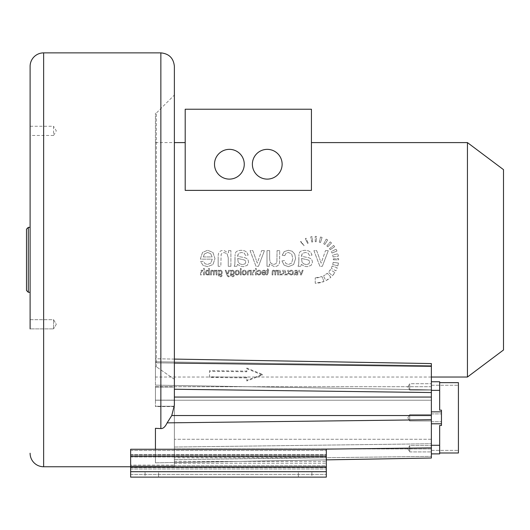 <?xml version="1.0" encoding="UTF-8"?>
<svg xmlns="http://www.w3.org/2000/svg" width="530" height="530" viewBox="0 0 530 530"><rect width="100%" height="100%" fill="white"/><g stroke="black" fill="none" stroke-linecap="round" stroke-linejoin="round"><path stroke-width="0.4" stroke-dasharray="2.65 1.99" d="M30.104 126.272L30.104 135.468L30.104 126.272L53.55 126.272L53.55 135.468L30.104 135.468M30.104 227.357L30.104 292.275L30.104 227.357M30.104 319.689L53.55 319.689L56.312 324.287L53.55 328.885L56.312 324.287L53.55 319.689L53.55 328.885L53.55 319.689L30.104 319.689L30.104 328.885L30.104 319.689L30.104 328.885L30.104 319.689L30.104 328.885L53.55 328.885L53.55 319.689L53.55 328.885L30.104 328.885M26.5 229.159L26.5 290.473M53.55 126.272L53.55 135.468L56.312 130.87L53.55 126.272M130.645 466.758L174.377 466.758L174.377 465.963L130.645 465.963L174.377 465.963L174.377 466.758M130.645 465.115L130.645 465.963L130.645 465.115L174.377 465.115L130.645 465.115L130.645 467.374L130.645 465.115M431.367 458.033L174.377 462.518L431.367 458.033L431.367 439.264L174.377 439.264L174.377 465.115L174.377 457.774L174.377 465.115L174.377 462.518L155.442 462.849L174.377 462.518L174.377 406.252L155.442 406.272L174.377 406.252L174.377 439.264L431.367 439.264L431.367 363.573L431.367 458.033L431.367 363.573L155.442 358.757L155.442 366.76L156.343 366.773L156.343 113.062L156.343 366.773L155.442 366.76L155.442 113.062L155.442 366.76L155.442 362.845L431.367 366.376M155.442 449.255L155.442 428.313L155.442 462.849L155.442 428.313L160.855 428.584C163.214 428.671 165.307 426.763 167.129 422.867L171.773 415.54L174.377 405.119L174.377 95.029L174.377 379.281L174.377 95.029L156.343 113.062L155.442 113.062M174.377 465.711L174.377 463.187L174.377 465.711L326.314 465.711L326.314 471.7L326.314 463.187L326.314 465.711L174.377 465.711M130.645 471.7L130.645 449.255L130.645 469.004L130.645 449.255L326.314 449.255L326.314 477.126L326.314 454.667L326.314 477.126L130.645 477.126L130.645 454.667L130.645 474.41L130.645 471.7L326.314 471.7M174.377 387.059L174.377 400.143L155.442 400.143L155.442 387.059L174.377 387.059L174.377 448.917L174.377 387.059L155.442 387.059L155.442 400.143L174.377 400.143L174.377 448.917L174.377 405.119M174.377 379.281L156.343 366.773L174.377 379.281L174.377 389.252L431.367 392.538M174.377 359.088L155.442 358.757L155.442 406.57L155.442 385.131L431.367 389.881L155.442 385.131L155.442 358.757L155.442 362.845L174.377 363.09M155.442 377.035L155.442 142.596L155.442 377.035L431.367 377.035M155.442 400.143L155.442 386.721L155.442 387.059L155.442 386.721L431.367 386.721L431.367 448.917L431.367 386.721L431.367 448.917L431.367 386.721L155.442 386.721L155.442 400.143M155.442 142.596L174.377 142.596M185.202 161.041L185.202 109.233L311.435 109.233L311.435 190.383L311.435 161.041L311.435 190.383L185.202 190.383L185.202 161.041L185.202 190.383L311.435 190.383L185.202 190.383L185.202 161.041M467.433 377.035L467.433 142.596M337.855 265.875L332.701 264.496A18.093 18.093 0 0 0 333.138 262.33L332.701 264.496L337.855 265.875L338.425 263.072L333.138 262.33L338.425 263.072A23.433 23.433 0 0 1 337.855 265.875M333.317 259.813L338.657 259.813L338.624 258.587A23.433 23.433 0 0 1 338.657 259.813L333.317 259.813A18.093 18.093 0 0 0 333.29 258.865L338.624 258.587L333.29 258.865L333.317 259.813M333.092 256.984L338.365 256.149L337.855 253.751A23.433 23.433 0 0 1 338.365 256.149L333.092 256.984A18.093 18.093 0 0 0 332.701 255.129L337.855 253.751L332.701 255.129L333.092 256.984M331.999 253.035L336.947 251.035L336.099 249.179A23.433 23.433 0 0 1 336.947 251.035L331.999 253.035A18.093 18.093 0 0 0 331.343 251.604L336.099 249.179L331.343 251.604L331.999 253.035M330.223 249.696L334.649 246.708L333.688 245.39A23.433 23.433 0 0 1 334.649 246.708L330.223 249.696A18.093 18.093 0 0 0 329.481 248.676L333.688 245.39L329.481 248.676L330.223 249.696M327.792 246.801L331.502 242.959L330.283 241.865A23.433 23.433 0 0 1 331.502 242.959L327.792 246.801A18.093 18.093 0 0 0 326.851 245.953L330.283 241.865L326.851 245.953L327.792 246.801M324.81 244.476L327.639 239.944L326.222 239.129A23.433 23.433 0 0 1 327.639 239.944L324.81 244.476A18.093 18.093 0 0 0 323.717 243.84L326.222 239.129L323.717 243.84L324.81 244.476M320.511 242.515L322.074 237.407L320.498 236.983A23.433 23.433 0 0 1 322.074 237.407L320.511 242.515A18.093 18.093 0 0 0 319.292 242.19L320.498 236.983L319.292 242.19L320.511 242.515M316.171 241.746L316.45 236.42L315.224 236.387A23.433 23.433 0 0 1 316.45 236.42L316.171 241.746A18.093 18.093 0 0 0 315.224 241.726L315.224 236.387L315.224 241.726L316.171 241.746M312.707 241.899L311.965 236.612L310.752 236.817A23.433 23.433 0 0 1 311.965 236.612L312.707 241.899A18.093 18.093 0 0 0 311.772 242.058L310.752 236.817L311.772 242.058L312.707 241.899M308.155 243.164L306.068 238.248L305.326 238.579A23.433 23.433 0 0 1 306.068 238.248L308.155 243.164A18.093 18.093 0 0 0 307.579 243.416L305.326 238.579L307.579 243.416L308.155 243.164M304.087 245.562L300.801 241.349L300.483 241.607A23.433 23.433 0 0 1 300.801 241.349L304.087 245.562A18.093 18.093 0 0 0 303.842 245.754L300.483 241.607L304.087 245.562M337.246 267.829L332.224 266L331.197 268.306A18.093 18.093 0 0 0 332.224 266L337.246 267.829A23.433 23.433 0 0 1 335.914 270.817L331.197 268.306L335.914 270.817L337.246 267.829M334.874 272.572L330.395 269.664L328.454 272.155A18.093 18.093 0 0 0 330.395 269.664L334.874 272.572A23.433 23.433 0 0 1 332.363 275.792L328.454 272.155L332.363 275.792L334.874 272.572M330.906 277.223L327.328 273.261L323.439 275.931A18.093 18.093 0 0 0 327.328 273.261L330.906 277.223A23.433 23.433 0 0 1 325.864 280.688L323.439 275.931L325.864 280.688L330.906 277.223M324.002 281.536L322.002 276.587L315.224 277.906A18.093 18.093 0 0 0 322.002 276.587L324.002 281.536A23.433 23.433 0 0 1 315.224 283.245L315.224 277.906L315.224 283.245L324.002 281.536M322.346 266.305L328.308 250.63L322.346 266.305L319.862 266.305L313.926 250.63L316.662 250.63L320.147 260.197L316.662 250.63L313.926 250.63L319.862 266.305L322.346 266.305M325.5 250.63L328.308 250.63L325.5 250.63L321.134 263.178L320.147 260.197L321.134 263.178L325.5 250.63M301.351 264.371L304.2 266.146L307.122 266.663L311.097 265.411L312.481 262.171L311.965 260.078L310.593 258.541L308.672 257.679L301.57 256.361L302.312 253.38L305.34 252.479L308.115 253.141L309.427 255.46L312.024 255.102L310.865 252.412L308.513 250.836L304.955 250.279L301.696 250.756L299.848 251.949L299.026 253.744L298.887 256.195L299.026 253.744L299.848 251.949L301.696 250.756L304.955 250.279L308.513 250.836L310.865 252.412L312.024 255.102L309.427 255.46L308.115 253.141L305.34 252.479L302.312 253.38L301.557 255.665L301.57 256.361L308.672 257.679L310.593 258.541L311.965 260.078L312.481 262.171L311.097 265.411L307.122 266.663L304.2 266.146L301.351 264.371L300.821 266.305L301.351 264.371M298.887 259.74L298.887 256.195L298.721 264.43L298.046 266.305L300.821 266.305L298.046 266.305L298.721 264.43L298.887 259.74M281.927 260.906L284.537 260.568L285.869 263.516L284.537 260.568L281.927 260.906L284.126 265.139L288.452 266.663L293.633 264.563L295.581 258.527L294.74 254.082L292.182 251.233L288.433 250.279L284.259 251.578L282.179 255.235L284.259 251.578L288.433 250.279L292.182 251.233L294.74 254.082L295.581 258.527L293.633 264.563L288.452 266.663L284.126 265.139L281.927 260.906M284.762 255.632L282.179 255.235L284.762 255.632L286.074 253.26L288.333 252.459L291.599 253.903L292.851 258.454L291.646 263.052L288.479 264.477L285.869 263.516L288.479 264.477L291.646 263.052L292.851 258.454L291.599 253.903L288.333 252.459L286.074 253.26L284.762 255.632M269.379 266.305L269.379 264.006L274.354 266.663L276.952 266.133L278.734 264.801L279.562 262.827L279.707 250.63L279.562 262.827L278.734 264.801L276.952 266.133L274.354 266.663L269.379 264.006L269.379 266.305L267.001 266.305L267.001 250.63L269.657 250.63L269.657 259.031L269.657 250.63L267.001 250.63L267.001 266.305L269.379 266.305M277.051 250.63L279.707 250.63L277.051 250.63L276.898 262.131L275.832 263.788L273.818 264.371L271.579 263.768L270.101 262.098L269.657 259.031L270.101 262.098L271.579 263.768L273.818 264.371L275.832 263.788L276.898 262.131L277.051 250.63M258.481 266.305L264.45 250.63L258.481 266.305L256.003 266.305L250.067 250.63L252.797 250.63L256.281 260.197L252.797 250.63L250.067 250.63L256.003 266.305L258.481 266.305M261.641 250.63L264.45 250.63L261.641 250.63L257.275 263.178L256.281 260.197L257.275 263.178L261.641 250.63M237.493 264.371L240.342 266.146L243.263 266.663L247.238 265.411L248.623 262.171L248.106 260.078L246.735 258.541L244.814 257.679L237.712 256.361L238.454 253.38L241.475 252.479L244.25 253.141L245.569 255.46L248.166 255.102L247 252.412L244.655 250.836L241.097 250.279L237.838 250.756L235.989 251.949L235.168 253.744L235.028 256.195L235.168 253.744L235.989 251.949L237.838 250.756L241.097 250.279L244.655 250.836L247 252.412L248.166 255.102L245.569 255.46L244.25 253.141L241.475 252.479L238.454 253.38L237.698 255.665L237.712 256.361L244.814 257.679L246.735 258.541L248.106 260.078L248.623 262.171L247.238 265.411L243.263 266.663L240.342 266.146L237.493 264.371L236.963 266.305L237.493 264.371M235.028 259.74L235.028 256.195L234.863 264.43L234.187 266.305L236.963 266.305L234.187 266.305L234.863 264.43L235.028 259.74M230.908 266.305L230.908 250.63L230.908 266.305L228.251 266.305L228.251 257.746L227.019 253.658L228.251 257.746L228.251 266.305L230.908 266.305M228.516 250.63L230.908 250.63L228.516 250.63L228.516 252.856L223.527 250.279L220.93 250.796L219.148 252.128L218.327 254.089L218.168 256.666L218.327 254.089L219.148 252.128L220.93 250.796L223.527 250.279L228.516 252.856L228.516 250.63M218.168 266.305L218.168 256.666L218.168 266.305L220.825 266.305L221.136 254.354L222.242 253.068L224.091 252.578L227.019 253.658L224.091 252.578L222.242 253.068L221.136 254.354L220.825 266.305L218.168 266.305M200.618 261.601L203.361 261.257L204.997 263.708L203.361 261.257L200.618 261.601L203.023 265.331L207.508 266.663L212.974 264.549L214.981 258.6L212.941 252.465L207.661 250.279L202.526 252.419L200.525 258.441L200.545 259.15L212.232 259.15L210.774 263.105L207.495 264.477L204.997 263.708L207.495 264.477L210.774 263.105L212.232 259.15L200.545 259.15L200.525 258.441L202.526 252.419L207.661 250.279L212.941 252.465L214.981 258.6L212.974 264.549L207.508 266.663L203.023 265.331L200.618 261.601M301.365 274.964L303.153 270.26L301.365 274.964L300.616 274.964L298.84 270.26L299.655 270.26L300.702 273.129L299.655 270.26L298.84 270.26L300.616 274.964L301.365 274.964M302.312 270.26L303.153 270.26L302.312 270.26L301 274.023L300.702 273.129L301 274.023L302.312 270.26M295.064 274.381L296.793 275.07L297.986 274.692L298.403 273.725L297.84 272.632L295.13 271.976L295.356 271.082L296.263 270.817L297.489 271.711L298.264 271.605L297.211 270.32L295.17 270.3L294.322 271.93L295.17 270.3L297.211 270.32L297.92 270.797L298.264 271.605L297.489 271.711L296.263 270.817L295.356 271.082L295.124 271.771L297.84 272.632L298.403 273.725L297.986 274.692L296.793 275.07L295.064 274.381L294.905 274.964L295.064 274.381M294.322 272.996L294.07 274.964L294.905 274.964L294.07 274.964L294.322 272.996M289.234 273.341L290.023 273.241L290.42 274.129L290.023 273.241L289.234 273.341L289.897 274.613L291.195 275.07L292.745 274.441L293.335 272.632L293.083 271.294L292.315 270.439L291.189 270.154L289.936 270.545L289.314 271.645L289.936 270.545L291.189 270.154L292.315 270.439L293.083 271.294L293.335 272.632L292.745 274.441L291.195 275.07L289.897 274.613L289.234 273.341M290.089 271.764L289.314 271.645L290.089 271.764L291.156 270.81L292.136 271.241L292.514 272.606L292.156 273.99L291.202 274.414L290.42 274.129L291.202 274.414L292.156 273.99L292.514 272.606L292.136 271.241L291.156 270.81L290.089 271.764M285.471 274.964L285.471 274.275L286.962 275.07L288.28 274.514L288.572 270.26L288.525 273.917L287.744 274.911L286.962 275.07L285.471 274.275L285.471 274.964L284.762 274.964L284.762 270.26L285.557 270.26L285.557 272.778L285.557 270.26L284.762 270.26L284.762 274.964L285.471 274.964M287.777 270.26L288.572 270.26L287.777 270.26L287.73 273.712L287.406 274.209L286.134 274.202L285.557 272.778L286.134 274.202L287.406 274.209L287.73 273.712L287.777 270.26M280.43 274.964L280.43 274.275L281.92 275.07L283.239 274.514L283.53 270.26L283.484 273.917L282.702 274.911L281.92 275.07L280.43 274.275L280.43 274.964L279.714 274.964L279.714 270.26L280.509 270.26L280.509 272.778L280.509 270.26L279.714 270.26L279.714 274.964L280.43 274.964M282.728 270.26L283.53 270.26L282.728 270.26L282.682 273.712L282.364 274.209L281.085 274.202L280.509 272.778L281.085 274.202L282.364 274.209L282.682 273.712L282.728 270.26M278.469 274.964L278.469 270.26L278.469 274.964L277.667 274.964L277.541 271.539L277.667 274.964L278.469 274.964M277.753 270.26L278.469 270.26L277.753 270.26L277.753 270.923L276.329 270.154L274.997 270.976L273.546 270.154L272.473 270.545L272.095 271.738L272.473 270.545L273.546 270.154L274.997 270.976L276.329 270.154L277.753 270.923L277.753 270.26M272.095 274.964L272.095 271.738L272.095 274.964L272.884 274.964L272.963 271.314L273.725 270.843L274.547 271.174L274.878 272.235L274.547 271.174L273.725 270.843L272.963 271.314L272.884 274.964L272.095 274.964M274.878 274.964L274.878 272.235L274.878 274.964L275.673 274.964L275.865 271.115L277.13 271.022L277.541 271.539L276.508 270.843L275.865 271.115L275.673 274.964L274.878 274.964M266.537 274.957L266.65 274.248L267.001 274.282L266.537 274.957L268.147 274.533L268.246 270.883L268.829 270.883L268.829 270.26L268.829 270.883L268.246 270.883L268.147 274.533L266.537 274.957M268.246 270.26L268.829 270.26L268.246 270.26L268.246 269.094L267.451 268.617L268.246 269.094L268.246 270.26M267.451 270.26L267.451 268.617L267.451 270.26L266.65 270.26L267.451 270.26M266.65 270.883L266.65 270.26L266.65 270.883L267.451 270.883L266.65 270.883M267.451 273.632L267.451 270.883L267.411 274.07L267.001 274.282L267.451 273.632M261.827 273.553L262.655 273.447L263.145 274.182L262.655 273.447L261.827 273.553L262.549 274.673L263.894 275.07L265.537 274.434L266.139 272.652L265.523 270.81L263.94 270.154L262.403 270.797L261.8 272.606L265.311 272.817L264.874 274.003L263.145 274.182L264.874 274.003L265.311 272.817L261.8 272.606L262.403 270.797L263.94 270.154L265.523 270.81L266.139 272.652L265.537 274.434L263.894 275.07L262.549 274.673L261.827 273.553M256.977 273.341L257.759 273.241L258.156 274.129L257.759 273.241L256.977 273.341L257.633 274.613L258.931 275.07L260.488 274.441L261.071 272.632L260.82 271.294L260.051 270.439L258.925 270.154L257.673 270.545L257.05 271.645L257.673 270.545L258.925 270.154L260.051 270.439L260.82 271.294L261.071 272.632L260.488 274.441L258.931 275.07L257.633 274.613L256.977 273.341M257.825 271.764L257.05 271.645L257.825 271.764L258.898 270.81L259.879 271.241L260.25 272.606L259.892 273.99L258.938 274.414L258.156 274.129L258.938 274.414L259.892 273.99L260.25 272.606L259.879 271.241L258.898 270.81L257.825 271.764M256.295 274.964L256.295 268.471L256.295 274.964L255.493 274.964L255.361 271.526L255.493 274.964L256.295 274.964M255.493 268.471L256.295 268.471L255.493 268.471L255.493 270.803L254.089 270.154L253.181 270.36L252.459 271.983L253.181 270.36L254.089 270.154L255.493 270.803L255.493 268.471M252.459 274.964L252.459 271.983L252.459 274.964L253.26 274.964L253.519 271.115L254.917 271.029L255.361 271.526L254.254 270.843L253.519 271.115L253.26 274.964L252.459 274.964M251.246 274.964L251.246 270.26L251.246 274.964L250.452 274.964L250.081 271.168L250.452 274.964L251.246 274.964M250.531 270.26L251.246 270.26L250.531 270.26L250.531 270.929L249.034 270.154L248.252 270.307L247.424 272.069L248.252 270.307L249.034 270.154L250.531 270.929L250.531 270.26M247.424 274.964L247.424 272.069L247.424 274.964L248.225 274.964L248.318 271.38L249.199 270.843L250.081 271.168L249.199 270.843L248.318 271.38L248.225 274.964L247.424 274.964M246.503 272.612L245.774 270.678L244.297 270.154L242.714 270.79L242.097 272.546L242.369 273.977L244.297 275.07L245.894 274.441L246.503 272.612L245.894 274.441L244.297 275.07L243.164 274.785L242.369 273.977L242.097 272.546L242.714 270.79L244.297 270.154L245.774 270.678L246.503 272.612M241.177 274.964L241.177 268.471L241.177 274.964L240.381 274.964L240.381 268.471L241.177 268.471L240.381 268.471L240.381 274.964L241.177 274.964M239.441 272.612L238.712 270.678L237.235 270.154L235.651 270.79L235.035 272.546L235.313 273.977L237.235 275.07L238.838 274.441L239.441 272.612L238.838 274.441L237.235 275.07L236.102 274.785L235.313 273.977L235.035 272.546L235.651 270.79L237.235 270.154L238.712 270.678L239.441 272.612M233.472 275.467L234.247 275.355L233.75 276.494L234.247 275.355L232.392 276.209L231.537 275.991L231.073 274.348L232.372 274.964L233.876 274.262L234.406 272.586L234.167 271.347L233.458 270.466L232.372 270.154L230.994 270.83L230.994 270.26L230.994 270.83L232.372 270.154L233.458 270.466L234.167 271.347L234.406 272.586L233.876 274.262L232.372 274.964L231.073 274.348L231.537 275.991L233.2 275.991L233.472 275.467M230.258 270.26L230.994 270.26L230.258 270.26L230.49 275.878L232.385 276.872L233.75 276.494L232.385 276.872L230.49 275.878L230.258 270.26M229.093 276.773L229.179 276.024L228.298 276.004L227.721 274.971L229.51 270.26L227.721 274.971L228.298 276.004L229.179 276.024L229.093 276.773L228.576 276.872L229.093 276.773M228.649 270.26L229.51 270.26L228.649 270.26L227.33 274.076L225.999 270.26L227.33 274.076L228.649 270.26M225.197 270.26L225.999 270.26L225.197 270.26L226.986 275.043L227.927 276.686L228.576 276.872L227.436 276.11L225.197 270.26M221.374 275.467L222.149 275.355L221.646 276.494L222.149 275.355L220.294 276.209L219.44 275.991L218.976 274.348L220.275 274.964L221.778 274.262L222.308 272.586L222.063 271.347L221.361 270.466L220.268 270.154L218.897 270.83L218.897 270.26L218.897 270.83L220.268 270.154L221.361 270.466L222.063 271.347L222.308 272.586L221.778 274.262L220.275 274.964L218.976 274.348L219.44 275.991L221.103 275.991L221.374 275.467M218.161 270.26L218.897 270.26L218.161 270.26L218.386 275.878L220.288 276.872L221.646 276.494L220.288 276.872L218.386 275.878L218.161 270.26M216.956 274.964L216.956 270.26L216.956 274.964L216.16 274.964L216.035 271.539L216.16 274.964L216.956 274.964M216.247 270.26L216.956 270.26L216.247 270.26L216.247 270.923L214.822 270.154L213.491 270.976L212.04 270.154L210.96 270.545L210.589 271.738L210.96 270.545L212.04 270.154L213.491 270.976L214.822 270.154L216.247 270.923L216.247 270.26M210.589 274.964L210.589 271.738L210.589 274.964L211.377 274.964L211.457 271.314L212.212 270.843L213.04 271.174L213.365 272.235L213.04 271.174L212.212 270.843L211.457 271.314L211.377 274.964L210.589 274.964M213.365 274.964L213.365 272.235L213.365 274.964L214.166 274.964L214.358 271.115L215.617 271.022L216.035 271.539L214.994 270.843L214.358 271.115L214.166 274.964L213.365 274.964M208.668 274.964L209.41 274.964L209.41 268.471L209.41 274.964L208.668 274.964L208.668 274.374L207.362 275.07L208.668 274.374L208.668 274.964M208.608 268.471L209.41 268.471L208.608 268.471L208.608 270.79L207.323 270.154L206.501 270.333L205.474 271.585L205.925 274.414L207.362 275.07L205.925 274.414L205.474 271.585L206.501 270.333L207.323 270.154L208.608 270.79L208.608 268.471M204.361 274.964L204.361 268.471L204.361 274.964L203.56 274.964L203.427 271.526L203.56 274.964L204.361 274.964M203.56 268.471L204.361 268.471L203.56 268.471L203.56 270.803L202.155 270.154L201.248 270.36L200.525 271.983L201.248 270.36L202.155 270.154L203.56 270.803L203.56 268.471M200.525 274.964L200.525 271.983L200.525 274.964L201.327 274.964L201.585 271.115L202.983 271.029L203.427 271.526L202.314 270.843L201.585 271.115L201.327 274.964L200.525 274.964M503.5 349.985L503.5 169.646M208.674 272.579L208.449 273.798L207.429 274.414L206.528 273.964L206.144 272.606L206.514 271.247L207.396 270.81L208.297 271.267L208.674 272.579L208.297 271.267L207.396 270.81L206.514 271.247L206.144 272.606L206.528 273.964L207.429 274.414L208.449 273.798L208.674 272.579M221.487 272.526L221.123 273.877L220.202 274.302L219.281 273.884L218.91 272.552L219.294 271.254L220.215 270.817L221.116 271.247L221.487 272.526L221.116 271.247L220.215 270.817L219.294 271.254L218.91 272.552L219.281 273.884L220.202 274.302L221.123 273.877L221.487 272.526M233.584 272.526L233.22 273.877L232.299 274.302L231.378 273.884L231.007 272.552L231.391 271.254L232.312 270.817L233.213 271.247L233.584 272.526L233.213 271.247L232.312 270.817L231.391 271.254L231.007 272.552L231.378 273.884L232.299 274.302L233.22 273.877L233.584 272.526M238.626 272.612L238.228 273.97L237.235 274.414L236.248 273.964L235.857 272.586L236.254 271.267L237.235 270.817L238.228 271.261L238.626 272.612L238.228 271.261L237.235 270.817L236.254 271.267L235.857 272.586L236.248 273.964L237.235 274.414L238.228 273.97L238.626 272.612M245.681 272.612L245.291 273.97L244.297 274.414L243.31 273.964L242.912 272.586L243.31 271.267L244.297 270.817L245.291 271.261L245.681 272.612L245.291 271.261L244.297 270.817L243.31 271.267L242.912 272.586L243.31 273.964L244.297 274.414L245.291 273.97L245.681 272.612M262.642 272.162L265.272 272.162L264.854 271.181L265.272 272.162L262.642 272.162L262.946 271.274L263.933 270.81L264.854 271.181L263.933 270.81L262.946 271.274L262.642 272.162M295.13 272.606L297.125 273.063L297.317 274.235L295.786 274.248L295.13 272.606L295.786 274.248L297.317 274.235L297.443 273.321L295.13 272.606M203.334 256.964L212.086 256.964L210.708 253.691L212.086 256.964L203.334 256.964L204.341 254.002L207.627 252.459L210.708 253.691L207.627 252.459L204.341 254.002L203.334 256.964M237.712 258.441L244.37 259.978L245.423 260.839L245.787 262.098L244.993 263.874L242.627 264.583L239.898 263.913L238.149 262.072L237.712 258.441L238.149 262.072L239.898 263.913L242.627 264.583L244.993 263.874L245.787 262.098L245.423 260.839L244.37 259.978L237.712 258.441M301.57 258.441L308.228 259.978L309.281 260.839L309.646 262.098L308.851 263.874L306.486 264.583L303.756 263.913L302.007 262.072L301.57 258.441L302.007 262.072L303.756 263.913L306.486 264.583L308.851 263.874L309.646 262.098L309.281 260.839L308.228 259.978L301.57 258.441M252.379 164.234A14.88 14.88 0 0 1 267.252 149.354A14.88 14.88 0 0 1 282.132 164.234A14.88 14.88 0 0 1 267.252 179.114A14.88 14.88 0 0 1 252.379 164.234A14.88 14.88 0 0 1 267.252 149.354A14.88 14.88 0 0 1 282.132 164.234A14.88 14.88 0 0 1 267.252 179.114A14.88 14.88 0 0 1 252.379 164.234A14.88 14.88 0 0 1 267.252 149.354A14.88 14.88 0 0 1 282.132 164.234A14.88 14.88 0 0 1 267.252 179.114A14.88 14.88 0 0 1 252.379 164.234M244.264 164.234A14.88 14.88 0 0 0 229.384 149.354A14.88 14.88 0 0 0 214.504 164.234A14.88 14.88 0 0 0 229.384 179.114A14.88 14.88 0 0 0 244.264 164.234A14.88 14.88 0 0 0 229.384 149.354A14.88 14.88 0 0 0 214.504 164.234A14.88 14.88 0 0 0 229.384 179.114A14.88 14.88 0 0 0 244.264 164.234A14.88 14.88 0 0 0 229.384 149.354A14.88 14.88 0 0 0 214.504 164.234A14.88 14.88 0 0 0 229.384 179.114A14.88 14.88 0 0 0 244.264 164.234M209.535 377.44L209.535 371.305L246.808 371.782L246.808 368.714L262.423 375.048L246.808 380.977L246.808 377.917L209.535 377.44L209.555 370.642L246.821 371.119L246.821 368.052L262.436 374.385L246.821 380.321L246.821 377.254L209.555 376.777M209.535 371.305L209.555 370.642M246.808 377.917L246.821 377.254M246.808 380.977L246.821 380.321M262.423 375.048L262.436 374.385M246.808 368.714L246.821 368.052M246.808 371.782L246.821 371.119M155.442 462.849L326.314 459.868L155.442 462.849L155.442 451.143L155.442 462.849M431.367 420.972L431.367 414.665L431.367 420.972L431.367 414.665L431.367 420.972L431.367 414.665L431.367 420.972L431.367 414.665L431.367 420.972L409.723 420.972L409.723 414.665L431.367 414.665L409.723 414.665L431.367 414.665L409.723 414.665L409.723 420.972L431.367 420.972L409.723 420.972L409.723 414.665L407.828 417.819L409.723 420.972L409.723 414.665L407.828 417.819L409.723 420.972L409.723 414.665L409.723 420.972L431.367 420.972M431.367 384.72L431.367 390.034L431.367 384.72M431.367 446.604L431.367 451.918L431.367 446.604M409.723 384.72L409.723 390.034L409.723 383.72L409.723 390.034L431.367 390.034L409.723 390.034L409.723 383.72L431.367 383.72L409.723 383.72L409.723 384.72M409.723 446.604L409.723 451.918L409.723 445.604L431.367 445.604L409.723 445.604L409.723 451.918L431.367 451.918L409.723 451.918L409.723 446.604M407.828 417.819L409.723 420.972L409.723 414.665L407.828 417.819L409.723 420.972L409.723 414.665L407.828 417.819M326.314 467.374L326.314 450.487L326.314 469.004L326.314 467.374L130.645 467.374L326.314 467.374M174.377 463.187L326.314 463.187L174.377 463.187M326.314 457.774L326.314 461.385L326.314 457.774L174.377 457.774M311.892 471.713L298.363 471.713L311.892 471.713L311.892 477.126L298.363 477.126L311.892 477.126L298.363 477.126L311.892 477.126L311.892 471.713L298.363 471.713L298.363 477.126L298.363 471.713L311.892 471.713M145.074 471.713L158.602 471.713L145.074 471.713L145.074 477.126L158.602 477.126L145.074 477.126L158.602 477.126L145.074 477.126L145.074 471.713L158.602 471.713L158.602 477.126L158.602 471.713L145.074 471.713M130.645 477.126L326.314 477.126L130.645 477.126M130.645 474.41L326.314 474.41L130.645 474.41M130.645 469.004L326.314 469.004L130.645 469.004M431.367 453.885L439.661 453.885L439.661 425.484L441.464 425.484L439.661 425.484L441.464 425.484L441.464 410.154L441.464 425.484L441.464 410.154L441.464 425.484L441.464 410.154L441.464 425.484L441.464 410.154L439.661 410.154L439.661 382.653L439.661 410.154L439.661 390.352L431.367 390.352L431.367 381.752L431.367 453.885L431.367 381.752L431.367 453.885L431.367 390.352L439.661 390.352L439.661 381.752L439.661 390.352L439.661 381.752L431.367 381.752M431.367 417.819L431.367 450.381L431.367 417.819M441.464 417.819L441.464 421.741L441.464 417.819M439.661 425.484L439.661 452.984L439.661 425.484L439.661 452.984L439.661 425.484L441.464 425.484L439.661 425.484L439.661 445.286L439.661 425.484L441.464 425.484L439.661 425.484M439.661 452.984L458.417 452.984L458.417 382.653L458.417 425.484L458.417 382.653L439.661 382.653L439.661 410.154L439.661 382.653M441.464 410.154L439.661 410.154L441.464 410.154M458.417 417.819L458.417 450.381L458.417 417.819M28.302 227.357L28.302 292.275M43.632 52.874L43.632 466.758M160.855 52.874L160.855 428.584M155.442 361.751L431.367 365.627L155.442 361.751M155.442 400.229L431.367 400.229L155.442 400.229M174.377 447.035L431.367 443.756L174.377 447.035M174.377 459.649L431.367 456.37L174.377 459.649M431.367 447.87L314.787 449.255M167.129 422.867L431.367 419.727M171.773 415.54L431.367 415.54M174.377 397.056L431.367 397.056M174.377 461.385L326.314 461.385L174.377 461.385M130.645 467.619L326.314 467.619L130.645 467.619M130.645 456.992L326.314 456.992L130.645 456.992M130.645 455.078L326.314 455.078L130.645 455.078M130.645 471.601L326.314 471.601L130.645 471.601M130.645 466.864L326.314 466.864M130.645 456.237L326.314 456.237M130.645 450.487L326.314 450.487L130.645 450.487M130.645 467.009L326.314 467.009L130.645 467.009M431.367 423.795L441.464 423.795M431.367 445.286L439.661 445.286M431.367 411.843L441.464 411.843M431.367 390.352L439.661 390.352M174.377 406.57L155.442 406.57M431.367 448.917L174.377 448.917L431.367 448.917M407.828 386.88L409.723 383.72L407.828 386.88L409.723 390.034L407.828 386.88M407.828 448.758L409.723 451.918L407.828 448.758L409.723 445.604L407.828 448.758M130.645 454.667L326.314 454.667L130.645 454.667M431.367 421.741L441.464 421.741L431.367 421.741M431.367 413.897L441.464 413.897L431.367 413.897M431.367 385.257L458.417 385.257L431.367 385.257M431.367 450.381L458.417 450.381L431.367 450.381"/><path stroke-width="0.79" d="M30.104 328.885L30.104 66.402L30.104 227.357L28.302 227.357L26.5 229.159L26.5 290.473L28.302 292.275L28.302 227.357M30.104 227.357L30.104 319.689M30.104 66.402A13.528 13.528 0 0 1 43.632 52.874L160.855 52.874C169.07 53.676 173.575 58.187 174.377 66.402L174.377 405.119L171.773 415.54L167.129 422.867C165.214 426.835 163.127 428.737 160.855 428.584L155.442 428.313L155.442 449.255M30.104 453.229A13.528 13.528 0 0 0 43.632 466.758L130.645 466.758M174.377 387.059L174.377 405.119M174.377 379.281L174.377 389.252L431.367 392.538L431.367 458.033L326.314 459.868L431.367 458.033M174.377 95.029L174.377 66.402M431.367 377.035L467.433 377.035L503.5 349.985L503.5 169.646L467.433 142.596L467.433 377.035M174.377 142.596L185.202 142.596M311.435 142.596L467.433 142.596M311.435 161.041L311.435 190.383L185.202 190.383L185.202 109.233L311.435 109.233L311.435 161.041M252.379 164.234A14.88 14.88 0 0 1 267.252 149.354A14.88 14.88 0 0 1 282.132 164.234A14.88 14.88 0 0 1 267.252 179.114A14.88 14.88 0 0 1 252.379 164.234M244.264 164.234A14.88 14.88 0 0 0 229.384 149.354A14.88 14.88 0 0 0 214.504 164.234A14.88 14.88 0 0 0 229.384 179.114A14.88 14.88 0 0 0 244.264 164.234M174.377 359.088L431.367 363.573L431.367 392.538M130.645 449.255L130.645 477.126L326.314 477.126L326.314 449.255L130.645 449.255M130.645 471.713L326.314 471.713M431.367 381.752L439.661 381.752L439.661 410.154L441.464 410.154L441.464 425.484L439.661 425.484L439.661 453.885L431.367 453.885M439.661 382.653L458.417 382.653L458.417 452.984L439.661 452.984M43.632 466.758L43.632 52.874M160.855 428.584L160.855 52.874M174.377 363.09L431.367 366.376M167.129 422.867L431.367 419.727M314.787 449.255L431.367 447.87M171.773 415.54L431.367 415.54M174.377 397.056L431.367 397.056M130.645 466.864L326.314 466.864M130.645 456.237L326.314 456.237M431.367 445.286L439.661 445.286M431.367 390.352L439.661 390.352M431.367 423.795L441.464 423.795M431.367 411.843L441.464 411.843M30.104 292.275L28.302 292.275"/></g></svg>
